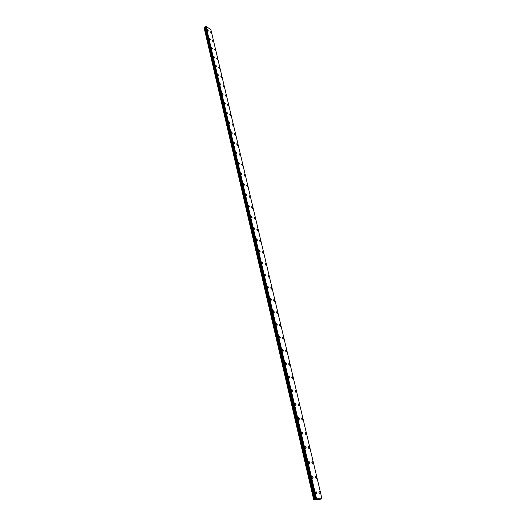 <?xml version="1.0" encoding="UTF-8"?>
<svg xmlns="http://www.w3.org/2000/svg" width="526" height="526" viewBox="0 0 526 526"><rect width="100%" height="100%" fill="white"/><g stroke="black" fill="none" stroke-linecap="round" stroke-linejoin="round"><path stroke-width="0.79" d="M210.466 31.83L211.34 33.296M212.432 40.528L213.392 41.988M213.438 41.626L213.3 42.008L212.379 40.89L212.524 40.502L213.438 41.626M214.509 49.319L215.463 50.779M215.522 50.411L215.371 50.805L214.608 49.293L215.522 50.411M216.613 58.215L217.567 59.688M217.626 59.313L217.468 59.714L216.712 58.189L217.626 59.313M218.744 67.229L219.697 68.715M219.756 68.321L219.598 68.735L218.685 67.617L218.849 67.203L219.756 68.321M220.9 76.355L221.854 77.855M221.919 77.453L221.748 77.874L220.841 76.757L221.012 76.329L221.919 77.453M223.09 85.606L224.043 87.112M224.102 86.698L223.931 87.132L223.031 86.014L223.202 85.58L224.102 86.698M225.306 94.969L226.252 96.488M226.318 96.067L226.141 96.514L225.24 95.39L225.424 94.95L226.318 96.067M227.548 104.464L228.494 105.989M228.567 105.555L228.376 106.015L227.482 104.898L227.673 104.437L228.567 105.555M229.823 114.076L230.769 115.621M230.842 115.174L230.644 115.641L229.757 114.523L229.954 114.057L230.842 115.174M232.13 123.82L233.071 125.372M233.15 124.918L232.946 125.398L232.058 124.281L232.262 123.801L233.15 124.918M234.465 133.696L235.405 135.261M235.484 134.787L235.273 135.287L234.392 134.169L234.603 133.676L235.484 134.787M236.831 143.703L237.772 145.281M237.851 144.795L237.634 145.308L236.753 144.19L236.976 143.683L237.851 144.795M239.238 153.848L240.165 155.44M240.25 154.94L240.027 155.459L239.152 154.348L239.376 153.829L240.25 154.94M241.671 164.132L242.683 165.223L242.598 165.736M242.683 165.223L242.447 165.756L241.585 164.645L241.815 164.105L242.683 165.223M244.136 174.553L245.149 175.645L245.057 176.177M245.149 175.645L244.906 176.197L244.044 175.079L244.288 174.533L245.149 175.645M246.635 185.119L247.647 186.217L247.555 186.763M247.647 186.217L247.398 186.776L246.543 185.665L246.793 185.099L247.647 186.217M249.173 195.836L250.185 196.934L250.087 197.493M250.185 196.928L249.922 197.513L249.074 196.395L249.337 195.817L250.185 196.928M251.744 206.705L252.756 207.796L252.651 208.375M252.756 207.796L252.487 208.395L251.645 207.277L251.915 206.685L252.756 207.796M254.354 217.725L255.36 218.816L255.255 219.414M255.36 218.816L255.084 219.427L254.249 218.316L254.525 217.705L255.36 218.816M256.997 228.902L258.003 229.994L257.898 230.605M258.01 229.994L257.72 230.625L256.885 229.514L257.175 228.882L258.01 229.994M259.68 240.237L260.686 241.329L260.574 241.967M260.692 241.329L260.396 241.98L259.568 240.869L259.864 240.224L260.692 241.329M262.408 251.737L263.408 252.835L263.289 253.486M263.414 252.835L263.105 253.499L262.283 252.388L262.592 251.724L263.414 252.835M265.17 263.408L266.169 264.506L266.044 265.176M266.169 264.499L265.854 265.183L265.045 264.078L265.36 263.394L266.169 264.499M267.971 275.243L268.97 276.341L268.845 277.038M268.977 276.341L268.648 277.044L267.846 275.933L268.168 275.236L268.977 276.341M270.818 287.262L271.817 288.36L271.679 289.07M271.817 288.36L271.482 289.076L270.68 287.972L271.022 287.249L271.817 288.36M273.908 299.445L274.704 300.55L274.355 301.293L273.566 300.188L273.908 299.445L274.697 300.55L274.559 301.286M276.637 311.826L277.629 312.931L277.485 313.687M277.629 312.931L277.274 313.693L276.492 312.589L276.847 311.826L277.629 312.931M279.825 324.391L280.601 325.495L280.24 326.278L279.464 325.173L279.825 324.391L280.601 325.495L280.45 326.278M282.633 337.146L283.619 338.251L283.461 339.06M283.619 338.251L283.244 339.06L282.475 337.955L282.85 337.146L283.619 338.251M285.703 350.099L286.683 351.204L286.519 352.032M286.683 351.204L286.302 352.032L285.539 350.927L285.927 350.099L286.683 351.204M288.813 363.249L289.793 364.354L289.622 365.215M289.8 364.354L289.399 365.208L288.649 364.104L289.044 363.249L289.8 364.354M291.983 376.603L292.956 377.707L292.778 378.595M292.956 377.707L292.548 378.588L291.805 377.49L292.213 376.609L292.956 377.707M295.198 390.167L296.164 391.278L295.98 392.192M296.164 391.278L295.75 392.186L295.014 391.081L295.428 390.174L296.164 391.278M298.459 403.948L299.425 405.059L299.235 406.006M299.425 405.059L298.998 405.993L298.268 404.888L298.696 403.961L299.425 405.059M301.779 417.946L302.739 419.058L302.542 420.037M302.739 419.058L302.305 420.024L301.582 418.92L302.016 417.96L302.739 419.058M305.146 432.168L306.106 433.286L305.902 434.298M306.106 433.286L305.659 434.279L304.948 433.174L305.389 432.188L306.106 433.286M308.571 446.627L309.525 447.744L309.314 448.783M309.525 447.744L309.071 448.763L308.361 447.665L308.821 446.646L309.525 447.744M312.056 461.315L313.003 462.439L312.786 463.511M313.003 462.439L312.536 463.491L311.839 462.393L312.306 461.341L313.003 462.439M315.593 476.254L316.534 477.378L316.31 478.489M316.54 477.378L316.06 478.456L315.37 477.358L315.843 476.28L316.54 477.378M318.96 492.579L319.446 491.462L320.13 492.56L319.644 493.677L318.96 492.579L319.44 491.462L320.13 492.56L319.644 493.677M207.257 29.64L208.23 31.093M208.276 30.745L208.138 31.119L207.349 29.62L208.276 30.745M209.302 38.345L210.268 39.812M210.321 39.45L210.176 39.838L209.394 38.326L210.321 39.45M211.373 47.162L212.333 48.635M212.392 48.267L212.241 48.662L211.472 47.143L212.392 48.267M213.464 56.091L214.43 57.577M214.49 57.196L214.332 57.597L213.411 56.473L213.569 56.072L214.49 57.196M215.588 65.139L216.607 66.243L216.442 66.657L215.529 65.526L215.693 65.112L216.607 66.243L216.442 66.657M217.738 74.297L218.698 75.803M218.757 75.402L218.592 75.823L217.679 74.699L217.849 74.278L218.757 75.402M219.914 83.581L220.874 85.094M220.94 84.679L220.762 85.12L219.848 83.989L220.026 83.555L220.94 84.679M222.123 92.984L223.077 94.509M223.142 94.082L222.958 94.529L222.057 93.404L222.242 92.957L223.142 94.082M224.359 102.511L225.312 104.043M225.378 103.609L225.187 104.069L224.286 102.945L224.477 102.485L225.378 103.609M226.621 112.163L227.574 113.708M227.646 113.261L227.449 113.734L226.548 112.61L226.745 112.137L227.646 113.261M228.915 121.947L229.869 123.505M229.941 123.045L229.737 123.525L228.843 122.4L229.047 121.92L229.941 123.045M231.243 131.855L232.19 133.433M232.268 132.96L232.058 133.453L231.164 132.328L231.381 131.835L232.268 132.96M233.603 141.908L234.543 143.493M234.629 143.006L234.405 143.513L233.524 142.388L233.741 141.882L234.629 143.006M235.99 152.093L236.93 153.691M237.016 153.191L236.785 153.71L235.911 152.593L236.141 152.067L237.016 153.191M238.416 162.416L239.442 163.514L239.35 164.033M239.442 163.514L239.205 164.053L238.331 162.929L238.567 162.396L239.442 163.514M240.882 172.876L241.894 173.988L241.809 174.514M241.901 173.981L241.651 174.533L240.783 173.409L241.026 172.863L241.901 173.981M243.374 183.495L244.386 184.6L244.294 185.145M244.393 184.6L244.136 185.165L243.268 184.041L243.525 183.475L244.393 184.6M245.892 194.258L246.918 195.363L246.812 195.922M246.918 195.363L246.655 195.942L245.793 194.824L246.056 194.239L246.918 195.363M248.456 205.173L249.475 206.277L249.37 206.856M249.475 206.277L249.206 206.869L248.351 205.751L248.627 205.153L249.475 206.277M251.053 216.245L252.072 217.343L251.967 217.942M252.079 217.343L251.796 217.961L250.948 216.837L251.231 216.225L252.079 217.343M253.69 227.475L254.709 228.573L254.597 229.191M254.715 228.573L254.42 229.204L253.578 228.087L253.874 227.456L254.715 228.573M256.366 238.863L257.385 239.968L257.267 240.599M257.385 239.968L257.082 240.612L256.254 239.494L256.556 238.85L257.385 239.968M259.094 250.415L260.094 251.52L259.975 252.178M260.1 251.52L259.785 252.191L258.963 251.073L259.272 250.409L260.1 251.52M261.843 262.145L262.849 263.25L262.724 263.92M262.849 263.25L262.527 263.934L261.711 262.816L262.033 262.132L262.849 263.25M264.631 274.039L265.643 275.151L265.512 275.841M265.643 275.144L265.314 275.848L264.499 274.736L264.834 274.033L265.643 275.144M267.471 286.118L268.477 287.222L268.339 287.939M268.477 287.222L268.135 287.946L267.333 286.834L267.675 286.111L268.477 287.222M270.351 298.373L271.35 299.478L271.212 300.221M271.357 299.478L271.002 300.221L270.206 299.11L270.561 298.367L271.357 299.478M273.487 310.813L274.276 311.918L273.914 312.687L273.125 311.576L273.487 310.807L274.276 311.925L274.125 312.681M276.242 323.444L277.241 324.555L277.084 325.338M277.241 324.555L276.867 325.338L276.084 324.226L276.459 323.444L277.241 324.555M279.253 336.265L280.246 337.376L280.088 338.192M280.253 337.376L279.865 338.185L279.096 337.074L279.477 336.265L280.253 337.376M282.311 349.29L283.304 350.401L283.139 351.237M283.31 350.401L282.916 351.237L282.146 350.125L282.541 349.29L283.31 350.401M285.421 362.513L286.407 363.624L286.236 364.492M286.414 363.624L286.006 364.485L285.25 363.374L285.651 362.519L286.414 363.624M288.577 375.945L289.563 377.057L289.385 377.951M289.563 377.057L289.149 377.944L288.399 376.833L288.813 375.952L289.563 377.057M291.785 389.588L292.765 390.706L292.581 391.627M292.765 390.7L292.344 391.614L291.601 390.502L292.022 389.595L292.765 390.7M295.047 403.449L296.02 404.566L295.822 405.513M296.02 404.566L295.586 405.5L294.849 404.395L295.29 403.462L296.02 404.566M298.354 417.532L299.327 418.65L299.123 419.63M299.327 418.65L298.88 419.617L298.157 418.512L298.604 417.545L299.327 418.65M301.72 431.839L302.687 432.964L302.476 433.976M302.687 432.964L302.233 433.957L301.51 432.852L301.97 431.859L302.687 432.964M305.139 446.383L306.099 447.514L305.882 448.56M306.099 447.508L305.632 448.533L304.922 447.429L305.389 446.403L306.099 447.508M308.617 461.17L309.571 462.295L309.347 463.38M309.571 462.295L309.097 463.353L308.394 462.249L308.867 461.19L309.571 462.295M313.101 477.332L312.615 478.417L311.918 477.312L312.405 476.227L313.101 477.332M311.918 477.312L312.405 476.221L313.101 477.325L312.615 478.417M315.501 492.632L316.001 491.508L316.685 492.612L316.192 493.736L315.501 492.632L315.995 491.508L316.685 492.612L316.192 493.736M317.395 499.286L318.118 499.115M317.783 499.266L318.355 499.121M321.794 498.793L316.586 498.839L313.7 499.7L319.367 499.542L321.8 498.799M205.462 26.583L204.055 27.523L313.7 499.7M205.396 26.714L315.613 499.128L205.396 26.714M321.945 498.694L210.9 29.739L206.074 26.3L205.442 26.491L315.731 499.042L205.442 26.484M316.586 498.839L206.074 26.3M315.646 499.115L205.41 26.675M313.746 499.661L204.068 27.418M316.474 498.858L205.982 26.307M316.422 498.872L205.949 26.313M316.06 498.95L205.666 26.339M315.948 498.97L205.587 26.353M315.771 499.029L205.462 26.438M315.541 499.194L205.37 26.905M315.409 499.246L205.291 27.023M315.33 499.273L205.239 27.056M315.107 499.325L205.074 27.115M314.351 499.483L204.496 27.148M314.239 499.509L204.41 27.174"/></g></svg>
